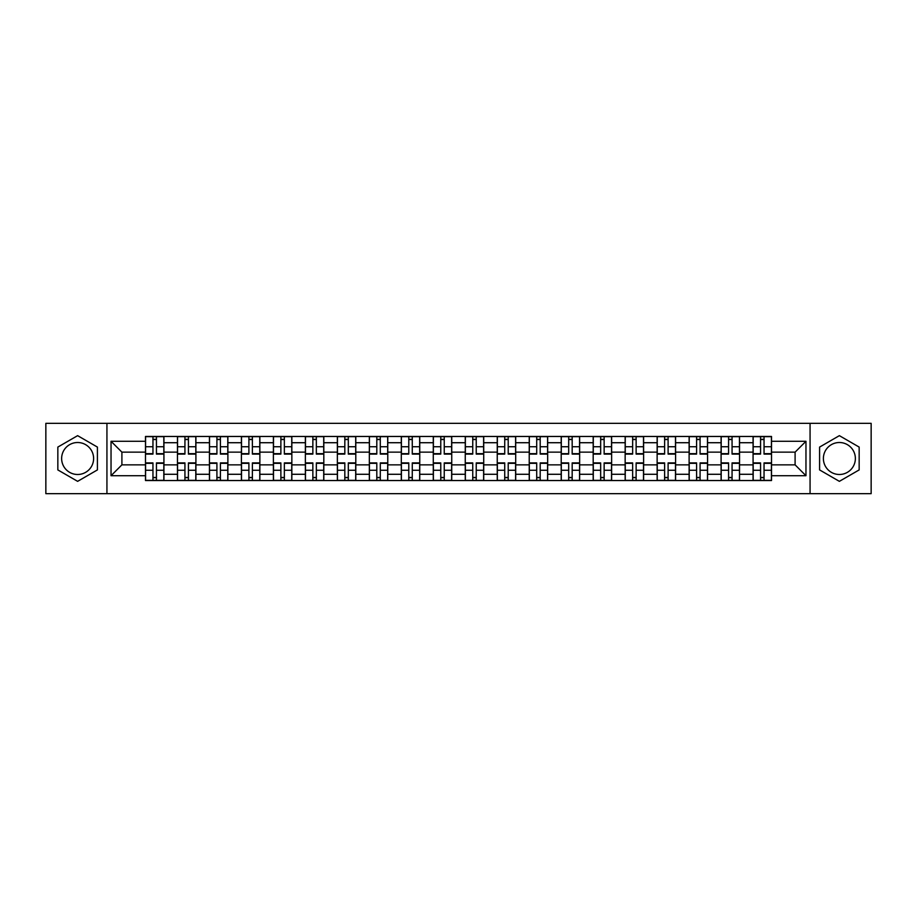 <?xml version="1.0" encoding="UTF-8"?>
<svg xmlns="http://www.w3.org/2000/svg" width="917" height="917" viewBox="0 0 917 917"><rect width="100%" height="100%" fill="white"/><g stroke="black" fill="none" stroke-linecap="round" stroke-linejoin="round"><path stroke-width="1.38" d="M77.624 474.49A15.99 15.99 0 0 1 61.634 458.5A15.99 15.99 0 0 1 77.624 442.51A15.99 15.99 0 0 1 93.614 458.5A15.99 15.99 0 0 1 77.624 474.49M839.376 474.49A15.99 15.99 0 0 1 823.386 458.5A15.99 15.99 0 0 1 839.376 442.51A15.99 15.99 0 0 1 855.366 458.5A15.99 15.99 0 0 1 839.376 474.49M810.066 493.655L871.15 493.655L871.15 423.345L45.85 423.345L45.85 493.655L810.066 493.655L810.066 423.345M177.451 480.542L177.451 442.716L163.925 442.716L163.925 480.542M163.925 442.716L163.925 436.458M177.451 442.716L177.451 436.458M195.906 436.458L195.906 480.542M209.431 480.542L209.431 436.458M227.886 436.458L227.886 480.542M241.412 480.542L241.412 436.458M259.866 436.458L259.866 480.542M273.392 480.542L273.392 436.458M291.847 436.458L291.847 480.542M305.372 480.542L305.372 436.458M323.816 436.458L323.816 480.542M337.353 480.542L337.353 436.458M355.796 436.458L355.796 480.542M369.333 480.542L369.333 436.458M387.776 436.458L387.776 480.542M401.302 480.542L401.302 436.458M419.757 436.458L419.757 480.542M433.282 480.542L433.282 436.458M451.737 436.458L451.737 480.542M465.263 480.542L465.263 436.458M483.717 436.458L483.717 480.542M497.243 480.542L497.243 436.458M515.698 436.458L515.698 480.542M529.224 480.542L529.224 436.458M547.667 436.458L547.667 480.542M561.204 480.542L561.204 436.458M579.647 436.458L579.647 480.542M593.184 480.542L593.184 436.458M611.628 436.458L611.628 480.542M625.153 480.542L625.153 436.458M643.608 436.458L643.608 480.542M657.134 480.542L657.134 436.458M675.588 436.458L675.588 480.542M689.114 480.542L689.114 436.458M707.569 436.458L707.569 480.542M721.094 480.542L721.094 436.458M739.549 436.458L739.549 480.542M753.075 480.542L753.075 436.458M753.075 464.85L739.549 464.85M721.094 464.85L707.569 464.85M689.114 464.85L675.588 464.85M657.134 464.85L643.608 464.85M625.153 464.85L611.628 464.85M593.184 464.85L579.647 464.85M561.204 464.85L547.667 464.85M529.224 464.85L515.698 464.85M497.243 464.85L483.717 464.85M465.263 464.85L451.737 464.85M433.282 464.85L419.757 464.85M401.302 464.85L387.776 464.85M369.333 464.85L355.796 464.85M337.353 464.85L323.816 464.85M305.372 464.85L291.847 464.85M273.392 464.85L259.866 464.85M241.412 464.85L227.886 464.85M209.431 464.85L195.906 464.85M177.451 464.85L163.925 464.85M753.075 452.15L739.549 452.15M721.094 452.15L707.569 452.15M689.114 452.15L675.588 452.15M657.134 452.15L643.608 452.15M625.153 452.15L611.628 452.15M593.184 452.15L579.647 452.15M561.204 452.15L547.667 452.15M529.224 452.15L515.698 452.15M497.243 452.15L483.717 452.15M465.263 452.15L451.737 452.15M433.282 452.15L419.757 452.15M401.302 452.15L387.776 452.15M369.333 452.15L355.796 452.15M337.353 452.15L323.816 452.15M305.372 452.15L291.847 452.15M273.392 452.15L259.866 452.15M241.412 452.15L227.886 452.15M209.431 452.15L195.906 452.15M177.451 452.15L163.925 452.15M121.904 464.85L145.482 464.85L145.482 452.15L121.904 452.15L121.904 464.85L111.037 475.717L111.037 441.283L145.482 441.283L145.482 452.15M771.518 452.15L771.518 464.85L795.096 464.85L795.096 452.15L771.518 452.15L771.518 436.458L145.482 436.458L145.482 441.283M771.518 441.283L805.963 441.283L805.963 475.717L771.518 475.717L771.518 464.85M145.482 464.85L145.482 480.542L771.518 480.542L771.518 475.717M145.482 475.717L111.037 475.717M106.934 493.655L106.934 423.345M97.408 447.083L77.624 435.655L57.84 447.083L57.84 469.917L77.624 481.345L97.408 469.917L97.408 447.083M859.16 447.083L839.376 435.655L819.592 447.083L819.592 469.917L839.376 481.345L859.16 469.917L859.16 447.083M156.44 477.459L152.956 477.459M152.956 439.541L156.44 439.541M188.421 477.459L184.936 477.459M184.936 439.541L188.421 439.541M220.401 477.459L216.916 477.459M216.916 439.541L220.401 439.541M252.381 477.459L248.897 477.459M248.897 439.541L252.381 439.541M284.362 477.459L280.877 477.459M280.877 439.541L284.362 439.541M316.342 477.459L312.857 477.459M312.857 439.541L316.342 439.541M348.311 477.459L344.826 477.459M344.826 439.541L348.311 439.541M380.291 477.459L376.807 477.459M376.807 439.541L380.291 439.541M412.272 477.459L408.787 477.459M408.787 439.541L412.272 439.541M444.252 477.459L440.768 477.459M440.768 439.541L444.252 439.541M476.232 477.459L472.748 477.459M472.748 439.541L476.232 439.541M508.213 477.459L504.728 477.459M504.728 439.541L508.213 439.541M540.193 477.459L536.709 477.459M536.709 439.541L540.193 439.541M572.174 477.459L568.689 477.459M568.689 439.541L572.174 439.541M604.143 477.459L600.658 477.459M600.658 439.541L604.143 439.541M636.123 477.459L632.638 477.459M632.638 439.541L636.123 439.541M668.103 477.459L664.619 477.459M664.619 439.541L668.103 439.541M700.084 477.459L696.599 477.459M696.599 439.541L700.084 439.541M732.064 477.459L728.579 477.459M728.579 439.541L732.064 439.541M764.044 477.459L760.56 477.459M760.56 439.541L764.044 439.541M111.037 441.283L121.904 452.15M795.096 464.85L805.963 475.717M795.096 452.15L805.963 441.283M156.44 454.087L156.44 436.664L163.822 436.664L163.822 454.087L156.44 454.087M152.956 439.335L156.44 439.335M152.956 436.664L145.574 436.664L145.574 454.087L152.956 454.087L152.956 436.664L156.44 436.664M152.956 462.913L152.956 480.336L145.574 480.336L145.574 462.913L152.956 462.913M156.44 477.665L152.956 477.665M156.44 480.336L163.822 480.336L163.822 462.913L156.44 462.913L156.44 480.336L152.956 480.336M188.421 454.087L188.421 436.664L195.802 436.664L195.802 454.087L188.421 454.087M184.936 439.335L188.421 439.335M184.936 436.664L177.554 436.664L177.554 454.087L184.936 454.087L184.936 436.664L188.421 436.664M220.401 454.087L220.401 436.664L227.783 436.664L227.783 454.087L220.401 454.087M216.916 439.335L220.401 439.335M216.916 436.664L209.535 436.664L209.535 454.087L216.916 454.087L216.916 436.664L220.401 436.664M184.936 462.913L184.936 480.336L177.554 480.336L177.554 462.913L184.936 462.913M188.421 477.665L184.936 477.665M188.421 480.336L195.802 480.336L195.802 462.913L188.421 462.913L188.421 480.336L184.936 480.336M216.916 462.913L216.916 480.336L209.535 480.336L209.535 462.913L216.916 462.913M220.401 477.665L216.916 477.665M220.401 480.336L227.783 480.336L227.783 462.913L220.401 462.913L220.401 480.336L216.916 480.336M252.381 454.087L252.381 436.664L259.763 436.664L259.763 454.087L252.381 454.087M248.897 439.335L252.381 439.335M248.897 436.664L241.515 436.664L241.515 454.087L248.897 454.087L248.897 436.664L252.381 436.664M284.362 454.087L284.362 436.664L291.744 436.664L291.744 454.087L284.362 454.087M280.877 439.335L284.362 439.335M280.877 436.664L273.495 436.664L273.495 454.087L280.877 454.087L280.877 436.664L284.362 436.664M316.342 454.087L316.342 436.664L323.712 436.664L323.712 454.087L316.342 454.087M312.857 439.335L316.342 439.335M312.857 436.664L305.476 436.664L305.476 454.087L312.857 454.087L312.857 436.664L316.342 436.664M248.897 462.913L248.897 480.336L241.515 480.336L241.515 462.913L248.897 462.913M252.381 477.665L248.897 477.665M252.381 480.336L259.763 480.336L259.763 462.913L252.381 462.913L252.381 480.336L248.897 480.336M280.877 462.913L280.877 480.336L273.495 480.336L273.495 462.913L280.877 462.913M284.362 477.665L280.877 477.665M284.362 480.336L291.744 480.336L291.744 462.913L284.362 462.913L284.362 480.336L280.877 480.336M312.857 462.913L312.857 480.336L305.476 480.336L305.476 462.913L312.857 462.913M316.342 477.665L312.857 477.665M316.342 480.336L323.712 480.336L323.712 462.913L316.342 462.913L316.342 480.336L312.857 480.336M348.311 454.087L348.311 436.664L355.693 436.664L355.693 454.087L348.311 454.087M344.826 439.335L348.311 439.335M344.826 436.664L337.456 436.664L337.456 454.087L344.826 454.087L344.826 436.664L348.311 436.664M344.826 462.913L344.826 480.336L337.456 480.336L337.456 462.913L344.826 462.913M348.311 477.665L344.826 477.665M348.311 480.336L355.693 480.336L355.693 462.913L348.311 462.913L348.311 480.336L344.826 480.336M380.291 454.087L380.291 436.664L387.673 436.664L387.673 454.087L380.291 454.087M376.807 439.335L380.291 439.335M376.807 436.664L369.436 436.664L369.436 454.087L376.807 454.087L376.807 436.664L380.291 436.664M376.807 462.913L376.807 480.336L369.436 480.336L369.436 462.913L376.807 462.913M380.291 477.665L376.807 477.665M380.291 480.336L387.673 480.336L387.673 462.913L380.291 462.913L380.291 480.336L376.807 480.336M412.272 454.087L412.272 436.664L419.654 436.664L419.654 454.087L412.272 454.087M408.787 439.335L412.272 439.335M408.787 436.664L401.405 436.664L401.405 454.087L408.787 454.087L408.787 436.664L412.272 436.664M408.787 462.913L408.787 480.336L401.405 480.336L401.405 462.913L408.787 462.913M412.272 477.665L408.787 477.665M412.272 480.336L419.654 480.336L419.654 462.913L412.272 462.913L412.272 480.336L408.787 480.336M444.252 454.087L444.252 436.664L451.634 436.664L451.634 454.087L444.252 454.087M440.768 439.335L444.252 439.335M440.768 436.664L433.386 436.664L433.386 454.087L440.768 454.087L440.768 436.664L444.252 436.664M440.768 462.913L440.768 480.336L433.386 480.336L433.386 462.913L440.768 462.913M444.252 477.665L440.768 477.665M444.252 480.336L451.634 480.336L451.634 462.913L444.252 462.913L444.252 480.336L440.768 480.336M476.232 454.087L476.232 436.664L483.614 436.664L483.614 454.087L476.232 454.087M472.748 439.335L476.232 439.335M472.748 436.664L465.366 436.664L465.366 454.087L472.748 454.087L472.748 436.664L476.232 436.664M472.748 462.913L472.748 480.336L465.366 480.336L465.366 462.913L472.748 462.913M476.232 477.665L472.748 477.665M476.232 480.336L483.614 480.336L483.614 462.913L476.232 462.913L476.232 480.336L472.748 480.336M508.213 454.087L508.213 436.664L515.595 436.664L515.595 454.087L508.213 454.087M504.728 439.335L508.213 439.335M504.728 436.664L497.346 436.664L497.346 454.087L504.728 454.087L504.728 436.664L508.213 436.664M504.728 462.913L504.728 480.336L497.346 480.336L497.346 462.913L504.728 462.913M508.213 477.665L504.728 477.665M508.213 480.336L515.595 480.336L515.595 462.913L508.213 462.913L508.213 480.336L504.728 480.336M540.193 454.087L540.193 436.664L547.564 436.664L547.564 454.087L540.193 454.087M536.709 439.335L540.193 439.335M536.709 436.664L529.327 436.664L529.327 454.087L536.709 454.087L536.709 436.664L540.193 436.664M536.709 462.913L536.709 480.336L529.327 480.336L529.327 462.913L536.709 462.913M540.193 477.665L536.709 477.665M540.193 480.336L547.564 480.336L547.564 462.913L540.193 462.913L540.193 480.336L536.709 480.336M572.174 454.087L572.174 436.664L579.544 436.664L579.544 454.087L572.174 454.087M568.689 439.335L572.174 439.335M568.689 436.664L561.307 436.664L561.307 454.087L568.689 454.087L568.689 436.664L572.174 436.664M568.689 462.913L568.689 480.336L561.307 480.336L561.307 462.913L568.689 462.913M572.174 477.665L568.689 477.665M572.174 480.336L579.544 480.336L579.544 462.913L572.174 462.913L572.174 480.336L568.689 480.336M604.143 454.087L604.143 436.664L611.524 436.664L611.524 454.087L604.143 454.087M600.658 439.335L604.143 439.335M600.658 436.664L593.288 436.664L593.288 454.087L600.658 454.087L600.658 436.664L604.143 436.664M600.658 462.913L600.658 480.336L593.288 480.336L593.288 462.913L600.658 462.913M604.143 477.665L600.658 477.665M604.143 480.336L611.524 480.336L611.524 462.913L604.143 462.913L604.143 480.336L600.658 480.336M636.123 454.087L636.123 436.664L643.505 436.664L643.505 454.087L636.123 454.087M632.638 439.335L636.123 439.335M632.638 436.664L625.256 436.664L625.256 454.087L632.638 454.087L632.638 436.664L636.123 436.664M632.638 462.913L632.638 480.336L625.256 480.336L625.256 462.913L632.638 462.913M636.123 477.665L632.638 477.665M636.123 480.336L643.505 480.336L643.505 462.913L636.123 462.913L636.123 480.336L632.638 480.336M668.103 454.087L668.103 436.664L675.485 436.664L675.485 454.087L668.103 454.087M664.619 439.335L668.103 439.335M664.619 436.664L657.237 436.664L657.237 454.087L664.619 454.087L664.619 436.664L668.103 436.664M664.619 462.913L664.619 480.336L657.237 480.336L657.237 462.913L664.619 462.913M668.103 477.665L664.619 477.665M668.103 480.336L675.485 480.336L675.485 462.913L668.103 462.913L668.103 480.336L664.619 480.336M700.084 454.087L700.084 436.664L707.466 436.664L707.466 454.087L700.084 454.087M696.599 439.335L700.084 439.335M696.599 436.664L689.217 436.664L689.217 454.087L696.599 454.087L696.599 436.664L700.084 436.664M696.599 462.913L696.599 480.336L689.217 480.336L689.217 462.913L696.599 462.913M700.084 477.665L696.599 477.665M700.084 480.336L707.466 480.336L707.466 462.913L700.084 462.913L700.084 480.336L696.599 480.336M732.064 454.087L732.064 436.664L739.446 436.664L739.446 454.087L732.064 454.087M728.579 439.335L732.064 439.335M728.579 436.664L721.198 436.664L721.198 454.087L728.579 454.087L728.579 436.664L732.064 436.664M728.579 462.913L728.579 480.336L721.198 480.336L721.198 462.913L728.579 462.913M732.064 477.665L728.579 477.665M732.064 480.336L739.446 480.336L739.446 462.913L732.064 462.913L732.064 480.336L728.579 480.336M764.044 454.087L764.044 436.664L771.426 436.664L771.426 454.087L764.044 454.087M760.56 439.335L764.044 439.335M760.56 436.664L753.178 436.664L753.178 454.087L760.56 454.087L760.56 436.664L764.044 436.664M760.56 462.913L760.56 480.336L753.178 480.336L753.178 462.913L760.56 462.913M764.044 477.665L760.56 477.665M764.044 480.336L771.426 480.336L771.426 462.913L764.044 462.913L764.044 480.336L760.56 480.336M721.094 442.716L707.569 442.716M689.114 442.716L675.588 442.716M657.134 442.716L643.608 442.716M625.153 442.716L611.628 442.716M593.184 442.716L579.647 442.716M561.204 442.716L547.667 442.716M529.224 442.716L515.698 442.716M497.243 442.716L483.717 442.716M465.263 442.716L451.737 442.716M433.282 442.716L419.757 442.716M401.302 442.716L387.776 442.716M369.333 442.716L355.796 442.716M337.353 442.716L323.816 442.716M305.372 442.716L291.847 442.716M273.392 442.716L259.866 442.716M241.412 442.716L227.886 442.716M209.431 442.716L195.906 442.716M753.075 442.716L739.549 442.716M721.094 474.284L707.569 474.284M689.114 474.284L675.588 474.284M657.134 474.284L643.608 474.284M625.153 474.284L611.628 474.284M593.184 474.284L579.647 474.284M561.204 474.284L547.667 474.284M529.224 474.284L515.698 474.284M497.243 474.284L483.717 474.284M465.263 474.284L451.737 474.284M433.282 474.284L419.757 474.284M401.302 474.284L387.776 474.284M369.333 474.284L355.796 474.284M337.353 474.284L323.816 474.284M305.372 474.284L291.847 474.284M273.392 474.284L259.866 474.284M241.412 474.284L227.886 474.284M209.431 474.284L195.906 474.284M177.451 474.284L163.925 474.284M753.075 474.284L739.549 474.284M156.44 453.663L163.822 453.663M156.44 446.739L163.822 446.739M145.574 453.663L152.956 453.663M145.574 446.739L152.956 446.739M152.956 463.337L145.574 463.337M152.956 470.261L145.574 470.261M163.822 463.337L156.44 463.337M163.822 470.261L156.44 470.261M188.421 453.663L195.802 453.663M188.421 446.739L195.802 446.739M177.554 453.663L184.936 453.663M177.554 446.739L184.936 446.739M220.401 453.663L227.783 453.663M220.401 446.739L227.783 446.739M209.535 453.663L216.916 453.663M209.535 446.739L216.916 446.739M184.936 463.337L177.554 463.337M184.936 470.261L177.554 470.261M195.802 463.337L188.421 463.337M195.802 470.261L188.421 470.261M216.916 463.337L209.535 463.337M216.916 470.261L209.535 470.261M227.783 463.337L220.401 463.337M227.783 470.261L220.401 470.261M252.381 453.663L259.763 453.663M252.381 446.739L259.763 446.739M241.515 453.663L248.897 453.663M241.515 446.739L248.897 446.739M284.362 453.663L291.744 453.663M284.362 446.739L291.744 446.739M273.495 453.663L280.877 453.663M273.495 446.739L280.877 446.739M316.342 453.663L323.712 453.663M316.342 446.739L323.712 446.739M305.476 453.663L312.857 453.663M305.476 446.739L312.857 446.739M248.897 463.337L241.515 463.337M248.897 470.261L241.515 470.261M259.763 463.337L252.381 463.337M259.763 470.261L252.381 470.261M280.877 463.337L273.495 463.337M280.877 470.261L273.495 470.261M291.744 463.337L284.362 463.337M291.744 470.261L284.362 470.261M312.857 463.337L305.476 463.337M312.857 470.261L305.476 470.261M323.712 463.337L316.342 463.337M323.712 470.261L316.342 470.261M348.311 453.663L355.693 453.663M348.311 446.739L355.693 446.739M337.456 453.663L344.826 453.663M337.456 446.739L344.826 446.739M344.826 463.337L337.456 463.337M344.826 470.261L337.456 470.261M355.693 463.337L348.311 463.337M355.693 470.261L348.311 470.261M380.291 453.663L387.673 453.663M380.291 446.739L387.673 446.739M369.436 453.663L376.807 453.663M369.436 446.739L376.807 446.739M376.807 463.337L369.436 463.337M376.807 470.261L369.436 470.261M387.673 463.337L380.291 463.337M387.673 470.261L380.291 470.261M412.272 453.663L419.654 453.663M412.272 446.739L419.654 446.739M401.405 453.663L408.787 453.663M401.405 446.739L408.787 446.739M408.787 463.337L401.405 463.337M408.787 470.261L401.405 470.261M419.654 463.337L412.272 463.337M419.654 470.261L412.272 470.261M444.252 453.663L451.634 453.663M444.252 446.739L451.634 446.739M433.386 453.663L440.768 453.663M433.386 446.739L440.768 446.739M440.768 463.337L433.386 463.337M440.768 470.261L433.386 470.261M451.634 463.337L444.252 463.337M451.634 470.261L444.252 470.261M476.232 453.663L483.614 453.663M476.232 446.739L483.614 446.739M465.366 453.663L472.748 453.663M465.366 446.739L472.748 446.739M472.748 463.337L465.366 463.337M472.748 470.261L465.366 470.261M483.614 463.337L476.232 463.337M483.614 470.261L476.232 470.261M508.213 453.663L515.595 453.663M508.213 446.739L515.595 446.739M497.346 453.663L504.728 453.663M497.346 446.739L504.728 446.739M504.728 463.337L497.346 463.337M504.728 470.261L497.346 470.261M515.595 463.337L508.213 463.337M515.595 470.261L508.213 470.261M540.193 453.663L547.564 453.663M540.193 446.739L547.564 446.739M529.327 453.663L536.709 453.663M529.327 446.739L536.709 446.739M536.709 463.337L529.327 463.337M536.709 470.261L529.327 470.261M547.564 463.337L540.193 463.337M547.564 470.261L540.193 470.261M572.174 453.663L579.544 453.663M572.174 446.739L579.544 446.739M561.307 453.663L568.689 453.663M561.307 446.739L568.689 446.739M568.689 463.337L561.307 463.337M568.689 470.261L561.307 470.261M579.544 463.337L572.174 463.337M579.544 470.261L572.174 470.261M604.143 453.663L611.524 453.663M604.143 446.739L611.524 446.739M593.288 453.663L600.658 453.663M593.288 446.739L600.658 446.739M600.658 463.337L593.288 463.337M600.658 470.261L593.288 470.261M611.524 463.337L604.143 463.337M611.524 470.261L604.143 470.261M636.123 453.663L643.505 453.663M636.123 446.739L643.505 446.739M625.256 453.663L632.638 453.663M625.256 446.739L632.638 446.739M632.638 463.337L625.256 463.337M632.638 470.261L625.256 470.261M643.505 463.337L636.123 463.337M643.505 470.261L636.123 470.261M668.103 453.663L675.485 453.663M668.103 446.739L675.485 446.739M657.237 453.663L664.619 453.663M657.237 446.739L664.619 446.739M664.619 463.337L657.237 463.337M664.619 470.261L657.237 470.261M675.485 463.337L668.103 463.337M675.485 470.261L668.103 470.261M700.084 453.663L707.466 453.663M700.084 446.739L707.466 446.739M689.217 453.663L696.599 453.663M689.217 446.739L696.599 446.739M696.599 463.337L689.217 463.337M696.599 470.261L689.217 470.261M707.466 463.337L700.084 463.337M707.466 470.261L700.084 470.261M732.064 453.663L739.446 453.663M732.064 446.739L739.446 446.739M721.198 453.663L728.579 453.663M721.198 446.739L728.579 446.739M728.579 463.337L721.198 463.337M728.579 470.261L721.198 470.261M739.446 463.337L732.064 463.337M739.446 470.261L732.064 470.261M764.044 453.663L771.426 453.663M764.044 446.739L771.426 446.739M753.178 453.663L760.56 453.663M753.178 446.739L760.56 446.739M760.56 463.337L753.178 463.337M760.56 470.261L753.178 470.261M771.426 463.337L764.044 463.337M771.426 470.261L764.044 470.261"/></g></svg>
